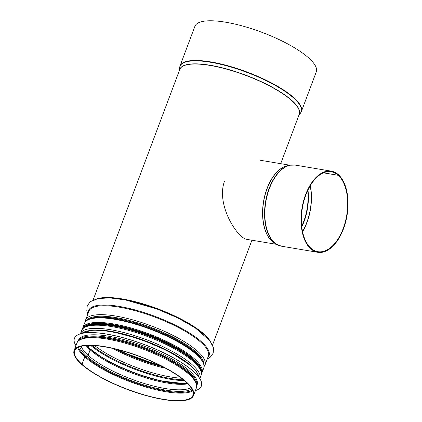 <?xml version="1.0" encoding="UTF-8"?>
<svg xmlns="http://www.w3.org/2000/svg" width="422" height="422" viewBox="0 0 422 422"><rect width="100%" height="100%" fill="white"/><g stroke="black" fill="none" stroke-linecap="round" stroke-linejoin="round"><path stroke-width="0.63" d="M276.558 244.349L246.733 239.337C237.702 238.282 215.885 205.197 224.425 181.386M81.488 364.191L81.478 364.228A63.806 17.645 -159.4 0 0 146.007 395.567A63.806 17.645 -159.4 0 0 193.566 395.477A63.806 17.645 -159.4 0 0 140.046 356.511A63.806 17.645 -159.4 0 0 74.108 350.577A63.806 17.645 -159.4 0 0 81.425 364.181L81.942 364.27L84.759 356.78A0.633 0.496 132 0 1 85.397 356.295L86.8 356.258A1.266 0.992 -48 0 0 88.082 355.287L90.139 349.806A1.266 0.992 -48 0 0 89.949 348.693L86.779 345.523M88.362 347.195L89.021 345.439M88.414 347.243L89.089 345.439M81.478 364.228L81.995 364.313L84.811 356.827A0.633 0.496 132 0 1 85.45 356.337L86.853 356.305A1.266 0.992 -48 0 0 88.129 355.329L90.187 349.849A1.266 0.992 -48 0 0 89.997 348.736A1.266 0.992 -48 0 0 89.97 348.714M316.273 71.898A64.819 17.924 -159.4 0 0 261.904 32.309A64.819 17.924 -159.4 0 0 194.922 26.285L179.999 65.98A64.819 17.924 -159.4 0 1 246.981 72.004A64.819 17.924 -159.4 0 1 301.35 111.593L316.273 71.898M81.995 364.313A63.179 17.471 -159.4 0 0 145.885 395.345A63.179 17.471 -159.4 0 0 192.975 395.256A63.179 17.471 -159.4 0 0 139.983 356.674A63.179 17.471 -159.4 0 0 74.699 350.798A63.179 17.471 -159.4 0 0 81.942 364.27M323.547 172.809L338.196 175.272L338.412 174.703A41.129 22.814 -80.5 0 0 331.354 171.174L295.147 165.086A41.129 22.814 -80.5 0 0 265.834 201.864A41.129 22.814 -80.5 0 0 281.511 246.205L317.719 252.293A41.129 22.814 -80.5 0 1 302.041 207.951A41.129 22.814 -80.5 0 1 331.354 171.174M323.505 172.83L338.228 175.304A40.496 22.461 -80.5 0 1 345.238 222.136A40.496 22.461 -80.5 0 1 317.824 251.67A40.496 22.461 -80.5 0 1 302.384 208.009A40.496 22.461 -80.5 0 1 331.249 171.796A40.496 22.461 -80.5 0 1 338.196 175.272M338.228 175.304L338.444 174.734A41.129 22.814 -80.5 0 1 345.56 222.294A41.129 22.814 -80.5 0 1 317.719 252.293M97.144 337.083A62.229 17.207 20.6 0 1 108.486 338.381A62.229 17.207 20.6 0 1 185.126 370.152M196.773 385.661A63.369 17.524 20.6 0 0 169.76 359.09A63.369 17.524 20.6 0 0 108.18 337.342A63.369 17.524 20.6 0 0 78.16 341.076L78.492 340.174A63.369 17.524 20.6 0 1 108.607 336.207A63.369 17.524 20.6 0 1 170.551 358.157A63.369 17.524 20.6 0 1 197.121 384.764L196.773 385.676M75.944 345.687A67.789 18.747 20.6 0 1 74.446 338.365A67.789 18.747 20.6 0 1 106.66 334.118A67.789 18.747 20.6 0 1 172.936 357.598A67.789 18.747 20.6 0 1 201.357 386.067A67.789 18.747 20.6 0 1 195.402 390.587M74.457 338.333A67.789 18.747 20.6 0 1 74.467 338.307A67.789 18.747 20.6 0 1 106.687 334.06A67.789 18.747 20.6 0 1 172.957 357.539A67.789 18.747 20.6 0 1 201.378 386.009A67.789 18.747 20.6 0 1 201.368 386.035M84.811 356.827A63.179 17.471 -159.4 0 0 141.908 385.835A63.179 17.471 -159.4 0 0 192.812 390.92M77.68 347.644A63.179 17.471 -159.4 0 0 84.759 356.78M85.45 356.337A62.656 17.328 -159.4 0 0 142.003 385.086A62.656 17.328 -159.4 0 0 192.511 390.176M78.392 347.285A62.656 17.328 -159.4 0 0 85.397 356.295M86.853 356.305A61.063 16.885 -159.4 0 0 143.016 384.648A61.063 16.885 -159.4 0 0 191.852 388.884M79.742 346.747A61.063 16.885 -159.4 0 0 86.8 356.258M88.129 355.329A60.019 16.595 -159.4 0 0 142.8 383.023A60.019 16.595 -159.4 0 0 191.002 387.56M81.251 346.304A60.019 16.595 -159.4 0 0 88.082 355.287M90.187 349.849A60.019 16.595 -159.4 0 0 187.864 383.835M86.067 345.571A60.019 16.595 -159.4 0 0 90.139 349.806M90.166 348.952A61.063 16.885 -159.4 0 0 187.442 383.408M94.28 352.243A63.179 17.471 -159.4 0 0 177.287 383.445M90.735 345.439A63.179 17.471 -159.4 0 0 184.435 380.66M91.996 345.47A62.656 17.328 -159.4 0 0 183.47 379.853A62.641 17.323 -159.4 0 1 92.007 345.47M94.67 345.613A61.596 17.033 -159.4 0 0 181.365 378.196M112.996 348.482A61.596 17.033 -159.4 0 0 165.682 368.29M116.335 349.274A62.641 17.323 -159.4 0 0 162.649 366.686M118.239 349.759A63.179 17.471 -159.4 0 0 160.898 365.79M298.982 115.016L300.327 113.365A64.761 17.909 -159.4 0 0 246.849 72.368A64.761 17.909 -159.4 0 0 179.603 67.984L179.999 65.98M299.114 114.678A63.838 17.655 -159.4 0 0 245.783 75.195A63.838 17.655 -159.4 0 0 179.656 69.778M280.693 163.683L299.235 114.341A63.806 17.645 -159.4 0 0 245.715 75.374A63.806 17.645 -159.4 0 0 179.777 69.44L93.125 299.979M209.243 339.726A63.806 17.645 -159.4 0 0 157.944 308.867A63.806 17.645 -159.4 0 0 99.028 298.301M211.575 344.257A64.271 17.771 -159.4 0 0 157.791 309.3A64.271 17.771 -159.4 0 0 94.296 300.174M207.84 357.503A64.271 17.771 -159.4 0 0 155.117 316.416A64.271 17.771 -159.4 0 0 88.383 312.602M208.384 356.052A63.806 17.645 -159.4 0 0 154.863 317.086A63.806 17.645 -159.4 0 0 88.926 311.151L85.576 320.071A63.806 17.645 -159.4 0 1 151.514 326.006A63.806 17.645 -159.4 0 1 205.029 364.972L208.384 356.052M203.91 364.582A62.762 17.355 -159.4 0 0 150.992 327.393A62.762 17.355 -159.4 0 0 86.674 320.514M203.9 364.539A62.751 17.355 -159.4 0 0 150.986 327.398A62.751 17.355 -159.4 0 0 86.705 320.488M202.418 360.989A62.229 17.207 -159.4 0 0 150.728 328.094A62.229 17.207 -159.4 0 0 90.166 318.795M198.82 366.518A62.229 17.207 -159.4 0 0 148.027 335.279A62.229 17.207 -159.4 0 0 89.232 325.325M200.487 370.147A62.762 17.355 -159.4 0 0 147.864 335.701A62.762 17.355 -159.4 0 0 85.582 326.96M201.067 375.522A63.806 17.645 -159.4 0 0 147.547 336.55A63.806 17.645 -159.4 0 0 81.61 330.616L80.433 333.744A63.806 17.645 -159.4 0 1 146.371 339.678A63.806 17.645 -159.4 0 1 199.891 378.645L201.067 375.522C202.671 370.041 197.965 364.713 193.165 360.451C186.519 354.644 177.266 348.878 165.408 343.16C148.497 335.173 131.764 329.566 115.222 326.343C103.569 324.18 94.633 323.911 88.414 325.536C84.084 327.119 81.815 328.812 81.61 330.616M188.47 363.627A62.762 17.355 -159.4 0 0 98.922 329.962M182.816 368.427A60.652 16.774 -159.4 0 0 181.513 367.462M101.633 337.436A60.652 16.774 -159.4 0 0 100.014 337.305M195.803 382.617A62.762 17.355 -159.4 0 0 143.179 348.171A62.762 17.355 -159.4 0 0 80.897 339.425M76.92 343.086C77.131 341.282 79.399 339.589 83.73 338.001C89.944 336.376 98.88 336.645 110.532 338.813C127.08 342.036 143.807 347.644 160.724 355.63C172.582 361.348 181.835 367.114 188.481 372.921C193.276 377.184 197.987 382.511 196.378 387.987A63.806 17.645 -159.4 0 0 142.858 349.02A63.806 17.645 -159.4 0 0 76.92 343.086L74.108 350.577M275.118 243.483A40.116 22.25 -80.5 0 1 263.55 201.484A40.116 22.25 -80.5 0 1 288.215 165.572M307.976 190.016A39.547 21.933 -80.5 0 1 301.783 226.836M307.696 190.607A39.483 21.902 -80.5 0 1 301.714 226.192M310.175 185.891A40.465 22.445 -80.5 0 1 302.516 231.456M310.302 185.675A40.496 22.461 -80.5 0 1 302.563 231.699M279.058 245.535A41.066 22.777 -80.5 0 1 276.574 244.354A41.066 22.777 -80.5 0 1 265.549 201.816A41.066 22.777 -80.5 0 1 289.872 165.218A41.066 22.777 -80.5 0 1 292.604 164.918M281.511 246.205L276.574 244.354L274.469 243.088A40.148 22.266 -80.5 0 1 263.692 201.505A40.148 22.266 -80.5 0 1 287.466 165.73L289.872 165.218L260.031 160.212M201.305 371.761A62.862 17.386 -159.4 0 0 193.767 359.491A62.862 17.386 -159.4 0 0 132.202 329.186A62.862 17.386 -159.4 0 0 83.904 327.636M83.456 327.999A63.052 17.434 20.6 0 1 131.326 328.875A63.052 17.434 20.6 0 1 193.92 359.518A63.052 17.434 20.6 0 1 201.399 372.331M201.447 373.755L202.006 372.658A63.68 17.613 -159.4 0 0 194.653 359.032A63.68 17.613 -159.4 0 0 130.25 327.757A63.68 17.613 -159.4 0 0 82.786 327.847L82.485 329.044M82.786 327.847L84.495 323.299A63.68 17.613 20.6 0 1 131.959 323.21A63.68 17.613 20.6 0 1 196.362 354.485A63.68 17.613 20.6 0 1 203.715 368.111L202.006 372.658M196.056 353.831A63.052 17.434 -159.4 0 0 140.384 325.299A63.052 17.434 -159.4 0 0 89.19 319.354M83.319 338.122A62.736 17.349 20.6 0 1 108.254 338.175A62.736 17.349 20.6 0 1 194.837 380.037M81.805 333.412A63.369 17.524 20.6 0 1 110.316 331.66A63.369 17.524 20.6 0 1 199.078 377.49M110.817 331.354A62.736 17.349 20.6 0 1 197.897 374.182M89.997 348.736L101.496 357.17L117.073 365.647L138.859 374.599L160.782 380.892L184.229 383.587L187.363 383.329M116.377 349.284L121.721 351.943L162.612 366.665M300.327 113.365L301.35 111.593M179.524 70.115L179.603 67.984M251.929 240.208L212.582 344.879M87.813 314.11L86.79 310.835L87.227 305.797L90.245 301.73L97.329 298.623L109.636 297.879L125.45 299.931L156.989 308.999L177.662 317.871L195.159 327.815L210.404 341.219L213.616 348.187L213.163 353.219L210.246 357.186L207.271 359.011M85.186 322.012L85.576 320.071M204.048 366.692L205.029 364.972M196.378 387.987L193.566 395.477M289.872 165.218L295.147 165.086M85.102 326.85L88.71 324.724L96.68 323.458L111.361 324.507L129.485 328.448L151.625 335.854L172.434 345.365L193.556 359.391L199.015 365.447L200.919 370.384M84.495 323.299C86.531 318.694 93.246 317.56 99.745 317.534C106.566 317.502 114.747 318.584 124.3 320.789C134.565 323.189 145.036 326.538 155.718 330.843C173.495 338.138 187.009 345.834 196.267 353.931C202.465 359.46 204.95 364.186 203.715 368.111M81.678 333.443L92.36 330.004L110.712 331.296L139.851 338.935L168.948 351.341L190.538 365.331L196.694 371.84L199.158 377.6"/></g></svg>
